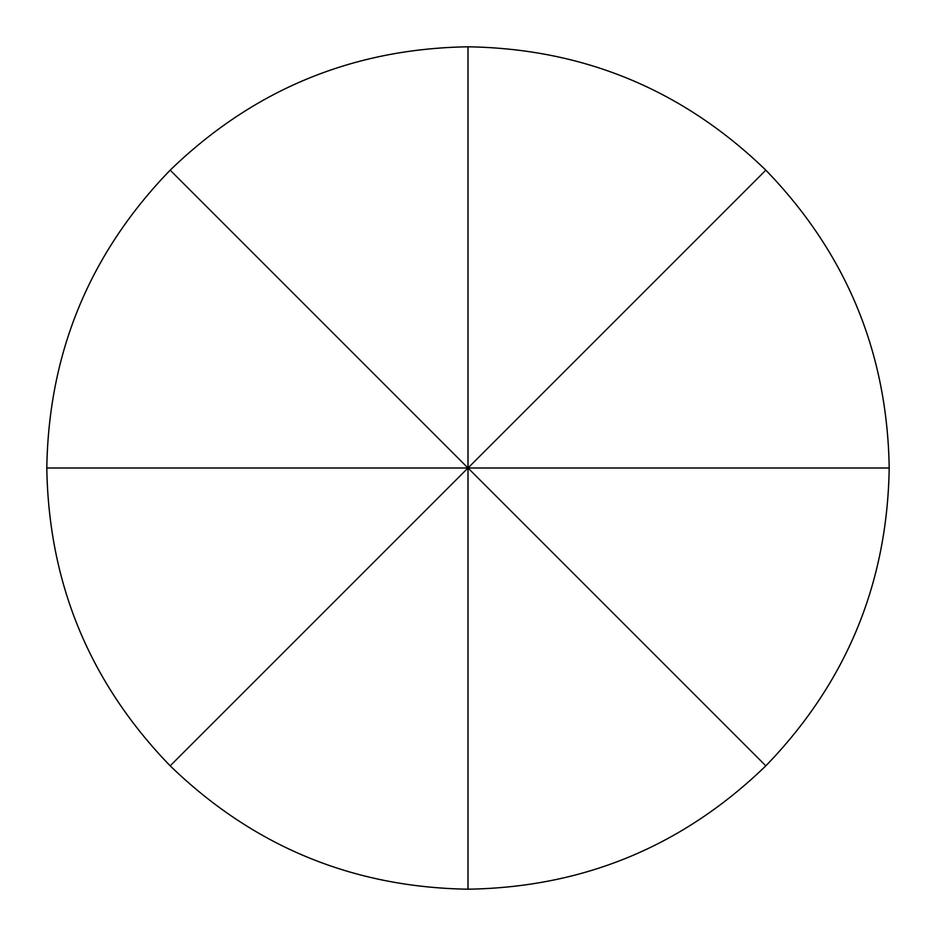 <?xml version="1.0" encoding="UTF-8"?>
<svg xmlns="http://www.w3.org/2000/svg" width="936" height="936" viewBox="0 0 936 936"><rect width="100%" height="100%" fill="white"/><g stroke="black" fill="none" stroke-linecap="round" stroke-linejoin="round"><path stroke-width="1.4" d="M889.2 468C887.351 352.451 846.226 253.176 765.835 170.165C682.824 89.774 583.549 48.649 468 46.8C352.451 48.649 253.176 89.774 170.165 170.165C89.774 253.176 48.649 352.451 46.8 468C48.649 583.549 89.774 682.824 170.165 765.835C253.176 846.226 352.451 887.351 468 889.2C583.549 887.351 682.824 846.226 765.835 765.835C846.226 682.824 887.351 583.549 889.2 468L468 468L170.165 765.835M468 889.2L468 468L46.8 468M765.835 170.165L468 468L170.165 170.165M468 46.8L468 468L765.835 765.835"/></g></svg>
